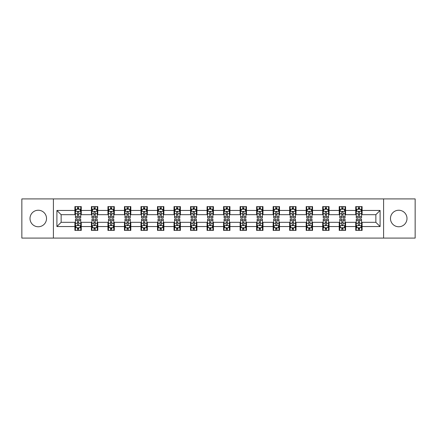<?xml version="1.0" encoding="UTF-8"?>
<svg xmlns="http://www.w3.org/2000/svg" width="437" height="437" viewBox="0 0 437 437"><rect width="100%" height="100%" fill="white"/><g stroke="black" fill="none" stroke-linecap="round" stroke-linejoin="round"><path stroke-width="0.66" d="M398.735 210.241A8.259 8.259 0 0 0 390.476 218.5A8.259 8.259 0 0 0 398.735 226.759A8.259 8.259 0 0 0 406.994 218.5A8.259 8.259 0 0 0 398.735 210.241M38.265 210.241A8.259 8.259 0 0 0 30.006 218.5A8.259 8.259 0 0 0 38.265 226.759A8.259 8.259 0 0 0 46.524 218.5A8.259 8.259 0 0 0 38.265 210.241M383.593 238.089L415.15 238.089L415.15 198.911L383.593 198.911L383.593 238.089L53.407 238.089L53.407 198.911L21.85 198.911L21.85 238.089L53.407 238.089M383.593 198.911L53.407 198.911M362.098 210.454L362.098 206.586L355.74 206.586L355.74 210.454L345.574 210.454L345.574 206.586L339.221 206.586L339.221 210.454L329.056 210.454L329.056 206.586L322.703 206.586L322.703 210.454L312.537 210.454L312.537 206.586L306.184 206.586L306.184 210.454L296.018 210.454L296.018 206.586L289.66 206.586L289.66 210.454L279.494 210.454L279.494 206.586L273.141 206.586L273.141 210.454L262.976 210.454L262.976 206.586L256.623 206.586L256.623 210.454L246.457 210.454L246.457 206.586L240.104 206.586L240.104 210.454L229.938 210.454L229.938 206.586L223.586 206.586L223.586 210.454L213.414 210.454L213.414 206.586L207.062 206.586L207.062 210.454L196.896 210.454L196.896 206.586L190.543 206.586L190.543 210.454L180.377 210.454L180.377 206.586L174.024 206.586L174.024 210.454L163.859 210.454L163.859 206.586L157.506 206.586L157.506 210.454L147.34 210.454L147.34 206.586L140.982 206.586L140.982 210.454L130.816 210.454L130.816 206.586L124.463 206.586L124.463 210.454L114.297 210.454L114.297 206.586L107.944 206.586L107.944 210.454L97.779 210.454L97.779 206.586L91.426 206.586L91.426 210.454L81.26 210.454L81.26 206.586L74.902 206.586L74.902 210.454L56.903 210.454L56.903 226.546L61.136 222.313L74.902 222.313L74.902 230.414L81.26 230.414L81.26 222.313L91.426 222.313L91.426 230.414L97.779 230.414L97.779 222.313L107.944 222.313L107.944 230.414L114.297 230.414L114.297 222.313L124.463 222.313L124.463 230.414L130.816 230.414L130.816 222.313L140.982 222.313L140.982 230.414L147.34 230.414L147.34 222.313L157.506 222.313L157.506 230.414L163.859 230.414L163.859 222.313L174.024 222.313L174.024 230.414L180.377 230.414L180.377 222.313L190.543 222.313L190.543 230.414L196.896 230.414L196.896 222.313L207.062 222.313L207.062 230.414L213.414 230.414L213.414 222.313L223.586 222.313L223.586 230.414L229.938 230.414L229.938 222.313L240.104 222.313L240.104 230.414L246.457 230.414L246.457 222.313L256.623 222.313L256.623 230.414L262.976 230.414L262.976 222.313L273.141 222.313L273.141 230.414L279.494 230.414L279.494 222.313L289.66 222.313L289.66 230.414L296.018 230.414L296.018 222.313L306.184 222.313L306.184 230.414L312.537 230.414L312.537 222.313L322.703 222.313L322.703 230.414L329.056 230.414L329.056 222.313L339.221 222.313L339.221 230.414L345.574 230.414L345.574 222.313L355.74 222.313L355.74 230.414L362.098 230.414L362.098 222.313L375.864 222.313L375.864 214.687L362.098 214.687L362.098 210.454L380.097 210.454L380.097 226.546L362.098 226.546M355.74 226.546L345.574 226.546M339.221 226.546L329.056 226.546M322.703 226.546L312.537 226.546M306.184 226.546L296.018 226.546M289.66 226.546L279.494 226.546M273.141 226.546L262.976 226.546M256.623 226.546L246.457 226.546M240.104 226.546L229.938 226.546M223.586 226.546L213.414 226.546M207.062 226.546L196.896 226.546M190.543 226.546L180.377 226.546M174.024 226.546L163.859 226.546M157.506 226.546L147.34 226.546M140.982 226.546L130.816 226.546M124.463 226.546L114.297 226.546M107.944 226.546L97.779 226.546M91.426 226.546L81.26 226.546M74.902 226.546L56.903 226.546M355.74 210.454L355.74 214.687L345.574 214.687L345.574 210.454M339.221 210.454L339.221 214.687L329.056 214.687L329.056 210.454M322.703 210.454L322.703 214.687L312.537 214.687L312.537 210.454M306.184 210.454L306.184 214.687L296.018 214.687L296.018 210.454M289.66 210.454L289.66 214.687L279.494 214.687L279.494 210.454M273.141 210.454L273.141 214.687L262.976 214.687L262.976 210.454M256.623 210.454L256.623 214.687L246.457 214.687L246.457 210.454M240.104 210.454L240.104 214.687L229.938 214.687L229.938 210.454M223.586 210.454L223.586 214.687L213.414 214.687L213.414 210.454M207.062 210.454L207.062 214.687L196.896 214.687L196.896 210.454M190.543 210.454L190.543 214.687L180.377 214.687L180.377 210.454M174.024 210.454L174.024 214.687L163.859 214.687L163.859 210.454M157.506 210.454L157.506 214.687L147.34 214.687L147.34 210.454M140.982 210.454L140.982 214.687L130.816 214.687L130.816 210.454M124.463 210.454L124.463 214.687L114.297 214.687L114.297 210.454M107.944 210.454L107.944 214.687L97.779 214.687L97.779 210.454M91.426 210.454L91.426 214.687L81.26 214.687L81.26 210.454M74.902 210.454L74.902 214.687L61.136 214.687L56.903 210.454M61.136 214.687L61.136 222.313M380.097 226.546L375.864 222.313M375.864 214.687L380.097 210.454M74.902 209.236L75.432 209.236M77.447 209.236L78.715 209.236M80.73 209.236L81.26 209.236M74.902 214.583L75.432 214.583M77.447 214.583L78.715 214.583M80.73 214.583L81.26 214.583M74.902 222.417L75.432 222.417M77.447 222.417L78.715 222.417M80.73 222.417L81.26 222.417M74.902 227.764L75.432 227.764M77.447 227.764L78.715 227.764M80.73 227.764L81.26 227.764M91.426 222.417L91.956 222.417M93.966 222.417L95.239 222.417M97.249 222.417L97.779 222.417M91.426 227.764L91.956 227.764M93.966 227.764L95.239 227.764M97.249 227.764L97.779 227.764M91.426 209.236L91.956 209.236M93.966 209.236L95.239 209.236M97.249 209.236L97.779 209.236M91.426 214.583L91.956 214.583M93.966 214.583L95.239 214.583M97.249 214.583L97.779 214.583M107.944 222.417L108.474 222.417M110.485 222.417L111.757 222.417M113.767 222.417L114.297 222.417M107.944 227.764L108.474 227.764M110.485 227.764L111.757 227.764M113.767 227.764L114.297 227.764M107.944 209.236L108.474 209.236M110.485 209.236L111.757 209.236M113.767 209.236L114.297 209.236M107.944 214.583L108.474 214.583M110.485 214.583L111.757 214.583M113.767 214.583L114.297 214.583M124.463 222.417L124.993 222.417M127.003 222.417L128.276 222.417M130.286 222.417L130.816 222.417M124.463 227.764L124.993 227.764M127.003 227.764L128.276 227.764M130.286 227.764L130.816 227.764M124.463 209.236L124.993 209.236M127.003 209.236L128.276 209.236M130.286 209.236L130.816 209.236M124.463 214.583L124.993 214.583M127.003 214.583L128.276 214.583M130.286 214.583L130.816 214.583M140.982 222.417L141.512 222.417M143.527 222.417L144.794 222.417M146.81 222.417L147.34 222.417M140.982 227.764L141.512 227.764M143.527 227.764L144.794 227.764M146.81 227.764L147.34 227.764M140.982 209.236L141.512 209.236M143.527 209.236L144.794 209.236M146.81 209.236L147.34 209.236M140.982 214.583L141.512 214.583M143.527 214.583L144.794 214.583M146.81 214.583L147.34 214.583M157.506 222.417L158.036 222.417M160.046 222.417L161.319 222.417M163.329 222.417L163.859 222.417M157.506 227.764L158.036 227.764M160.046 227.764L161.319 227.764M163.329 227.764L163.859 227.764M157.506 209.236L158.036 209.236M160.046 209.236L161.319 209.236M163.329 209.236L163.859 209.236M157.506 214.583L158.036 214.583M160.046 214.583L161.319 214.583M163.329 214.583L163.859 214.583M174.024 222.417L174.554 222.417M176.564 222.417L177.837 222.417M179.847 222.417L180.377 222.417M174.024 227.764L174.554 227.764M176.564 227.764L177.837 227.764M179.847 227.764L180.377 227.764M174.024 209.236L174.554 209.236M176.564 209.236L177.837 209.236M179.847 209.236L180.377 209.236M174.024 214.583L174.554 214.583M176.564 214.583L177.837 214.583M179.847 214.583L180.377 214.583M190.543 222.417L191.073 222.417M193.083 222.417L194.356 222.417M196.366 222.417L196.896 222.417M190.543 227.764L191.073 227.764M193.083 227.764L194.356 227.764M196.366 227.764L196.896 227.764M190.543 209.236L191.073 209.236M193.083 209.236L194.356 209.236M196.366 209.236L196.896 209.236M190.543 214.583L191.073 214.583M193.083 214.583L194.356 214.583M196.366 214.583L196.896 214.583M207.062 222.417L207.591 222.417M209.607 222.417L210.874 222.417M212.89 222.417L213.414 222.417M207.062 227.764L207.591 227.764M209.607 227.764L210.874 227.764M212.89 227.764L213.414 227.764M207.062 209.236L207.591 209.236M209.607 209.236L210.874 209.236M212.89 209.236L213.414 209.236M207.062 214.583L207.591 214.583M209.607 214.583L210.874 214.583M212.89 214.583L213.414 214.583M223.586 222.417L224.11 222.417M226.126 222.417L227.393 222.417M229.409 222.417L229.938 222.417M223.586 227.764L224.11 227.764M226.126 227.764L227.393 227.764M229.409 227.764L229.938 227.764M223.586 209.236L224.11 209.236M226.126 209.236L227.393 209.236M229.409 209.236L229.938 209.236M223.586 214.583L224.11 214.583M226.126 214.583L227.393 214.583M229.409 214.583L229.938 214.583M240.104 222.417L240.634 222.417M242.644 222.417L243.917 222.417M245.927 222.417L246.457 222.417M240.104 227.764L240.634 227.764M242.644 227.764L243.917 227.764M245.927 227.764L246.457 227.764M240.104 209.236L240.634 209.236M242.644 209.236L243.917 209.236M245.927 209.236L246.457 209.236M240.104 214.583L240.634 214.583M242.644 214.583L243.917 214.583M245.927 214.583L246.457 214.583M256.623 222.417L257.153 222.417M259.163 222.417L260.436 222.417M262.446 222.417L262.976 222.417M256.623 227.764L257.153 227.764M259.163 227.764L260.436 227.764M262.446 227.764L262.976 227.764M256.623 209.236L257.153 209.236M259.163 209.236L260.436 209.236M262.446 209.236L262.976 209.236M256.623 214.583L257.153 214.583M259.163 214.583L260.436 214.583M262.446 214.583L262.976 214.583M273.141 222.417L273.671 222.417M275.681 222.417L276.954 222.417M278.964 222.417L279.494 222.417M273.141 227.764L273.671 227.764M275.681 227.764L276.954 227.764M278.964 227.764L279.494 227.764M273.141 209.236L273.671 209.236M275.681 209.236L276.954 209.236M278.964 209.236L279.494 209.236M273.141 214.583L273.671 214.583M275.681 214.583L276.954 214.583M278.964 214.583L279.494 214.583M289.66 222.417L290.19 222.417M292.206 222.417L293.473 222.417M295.488 222.417L296.018 222.417M289.66 227.764L290.19 227.764M292.206 227.764L293.473 227.764M295.488 227.764L296.018 227.764M289.66 209.236L290.19 209.236M292.206 209.236L293.473 209.236M295.488 209.236L296.018 209.236M289.66 214.583L290.19 214.583M292.206 214.583L293.473 214.583M295.488 214.583L296.018 214.583M306.184 222.417L306.714 222.417M308.724 222.417L309.997 222.417M312.007 222.417L312.537 222.417M306.184 227.764L306.714 227.764M308.724 227.764L309.997 227.764M312.007 227.764L312.537 227.764M306.184 209.236L306.714 209.236M308.724 209.236L309.997 209.236M312.007 209.236L312.537 209.236M306.184 214.583L306.714 214.583M308.724 214.583L309.997 214.583M312.007 214.583L312.537 214.583M322.703 222.417L323.233 222.417M325.243 222.417L326.515 222.417M328.526 222.417L329.056 222.417M322.703 227.764L323.233 227.764M325.243 227.764L326.515 227.764M328.526 227.764L329.056 227.764M322.703 209.236L323.233 209.236M325.243 209.236L326.515 209.236M328.526 209.236L329.056 209.236M322.703 214.583L323.233 214.583M325.243 214.583L326.515 214.583M328.526 214.583L329.056 214.583M339.221 222.417L339.751 222.417M341.761 222.417L343.034 222.417M345.044 222.417L345.574 222.417M339.221 227.764L339.751 227.764M341.761 227.764L343.034 227.764M345.044 227.764L345.574 227.764M339.221 209.236L339.751 209.236M341.761 209.236L343.034 209.236M345.044 209.236L345.574 209.236M339.221 214.583L339.751 214.583M341.761 214.583L343.034 214.583M345.044 214.583L345.574 214.583M355.74 222.417L356.27 222.417M358.285 222.417L359.553 222.417M361.568 222.417L362.098 222.417M355.74 227.764L356.27 227.764M358.285 227.764L359.553 227.764M361.568 227.764L362.098 227.764M355.74 209.236L356.27 209.236M358.285 209.236L359.553 209.236M361.568 209.236L362.098 209.236M355.74 214.583L356.27 214.583M358.285 214.583L359.553 214.583M361.568 214.583L362.098 214.583M78.715 207.963L77.447 207.963M80.73 216.539L78.715 216.539L78.715 217.866L80.73 217.866L80.73 211.404L79.671 209.285L76.491 209.285L75.432 211.404L75.432 217.866L77.447 217.866L77.447 216.539L75.432 216.539M75.432 211.404L75.432 206.586M80.73 211.404L80.73 206.586M77.447 209.285L77.447 206.586M78.715 206.586L78.715 209.285M78.715 216.539L78.715 212.202C78.294 211.382 77.868 211.382 77.447 212.202L77.447 216.539M77.447 229.037L78.715 229.037M75.432 220.461L77.447 220.461L77.447 219.134L75.432 219.134L75.432 225.596L76.491 227.715L79.671 227.715L80.73 225.596L80.73 219.134L78.715 219.134L78.715 220.461L80.73 220.461M80.73 225.596L80.73 230.414M75.432 225.596L75.432 230.414M78.715 227.715L78.715 230.414M77.447 230.414L77.447 227.715M77.447 220.461L77.447 224.798C77.868 225.618 78.294 225.618 78.715 224.798L78.715 220.461M95.239 207.963L93.966 207.963M97.249 216.539L95.239 216.539L95.239 217.866L97.249 217.866L97.249 211.404L96.189 209.285L93.01 209.285L91.956 211.404L91.956 217.866L93.966 217.866L93.966 216.539L91.956 216.539M91.956 211.404L91.956 206.586M97.249 211.404L97.249 206.586M93.966 209.285L93.966 206.586M95.239 206.586L95.239 209.285M95.239 216.539L95.239 212.202C94.813 211.382 94.392 211.382 93.966 212.202L93.966 216.539M111.757 207.963L110.485 207.963M113.767 216.539L111.757 216.539L111.757 217.866L113.767 217.866L113.767 211.404L112.708 209.285L109.534 209.285L108.474 211.404L108.474 217.866L110.485 217.866L110.485 216.539L108.474 216.539M108.474 211.404L108.474 206.586M113.767 211.404L113.767 206.586M110.485 209.285L110.485 206.586M111.757 206.586L111.757 209.285M111.757 216.539L111.757 212.202C111.331 211.382 110.911 211.382 110.485 212.202L110.485 216.539M93.966 229.037L95.239 229.037M91.956 220.461L93.966 220.461L93.966 219.134L91.956 219.134L91.956 225.596L93.01 227.715L96.189 227.715L97.249 225.596L97.249 219.134L95.239 219.134L95.239 220.461L97.249 220.461M97.249 225.596L97.249 230.414M91.956 225.596L91.956 230.414M95.239 227.715L95.239 230.414M93.966 230.414L93.966 227.715M93.966 220.461L93.966 224.798C94.387 225.618 94.813 225.618 95.239 224.798L95.239 220.461M110.485 229.037L111.757 229.037M108.474 220.461L110.485 220.461L110.485 219.134L108.474 219.134L108.474 225.596L109.534 227.715L112.708 227.715L113.767 225.596L113.767 219.134L111.757 219.134L111.757 220.461L113.767 220.461M113.767 225.596L113.767 230.414M108.474 225.596L108.474 230.414M111.757 227.715L111.757 230.414M110.485 230.414L110.485 227.715M110.485 220.461L110.485 224.798C110.911 225.618 111.331 225.618 111.757 224.798L111.757 220.461M128.276 207.963L127.003 207.963M130.286 216.539L128.276 216.539L128.276 217.866L130.286 217.866L130.286 211.404L129.232 209.285L126.053 209.285L124.993 211.404L124.993 217.866L127.003 217.866L127.003 216.539L124.993 216.539M124.993 211.404L124.993 206.586M130.286 211.404L130.286 206.586M127.003 209.285L127.003 206.586M128.276 206.586L128.276 209.285M128.276 216.539L128.276 212.202C127.855 211.382 127.429 211.382 127.003 212.202L127.003 216.539M144.794 207.963L143.527 207.963M146.81 216.539L144.794 216.539L144.794 217.866L146.81 217.866L146.81 211.404L145.75 209.285L142.571 209.285L141.512 211.404L141.512 217.866L143.527 217.866L143.527 216.539L141.512 216.539M141.512 211.404L141.512 206.586M146.81 211.404L146.81 206.586M143.527 209.285L143.527 206.586M144.794 206.586L144.794 209.285M144.794 216.539L144.794 212.202C144.374 211.382 143.948 211.382 143.527 212.202L143.527 216.539M161.319 207.963L160.046 207.963M163.329 216.539L161.319 216.539L161.319 217.866L163.329 217.866L163.329 211.404L162.269 209.285L159.09 209.285L158.036 211.404L158.036 217.866L160.046 217.866L160.046 216.539L158.036 216.539M158.036 211.404L158.036 206.586M163.329 211.404L163.329 206.586M160.046 209.285L160.046 206.586M161.319 206.586L161.319 209.285M161.319 216.539L161.319 212.202C160.892 211.382 160.472 211.382 160.046 212.202L160.046 216.539M127.003 229.037L128.276 229.037M124.993 220.461L127.003 220.461L127.003 219.134L124.993 219.134L124.993 225.596L126.053 227.715L129.232 227.715L130.286 225.596L130.286 219.134L128.276 219.134L128.276 220.461L130.286 220.461M130.286 225.596L130.286 230.414M124.993 225.596L124.993 230.414M128.276 227.715L128.276 230.414M127.003 230.414L127.003 227.715M127.003 220.461L127.003 224.798C127.429 225.618 127.85 225.618 128.276 224.798L128.276 220.461M143.527 229.037L144.794 229.037M141.512 220.461L143.527 220.461L143.527 219.134L141.512 219.134L141.512 225.596L142.571 227.715L145.75 227.715L146.81 225.596L146.81 219.134L144.794 219.134L144.794 220.461L146.81 220.461M146.81 225.596L146.81 230.414M141.512 225.596L141.512 230.414M144.794 227.715L144.794 230.414M143.527 230.414L143.527 227.715M143.527 220.461L143.527 224.798C143.948 225.618 144.374 225.618 144.794 224.798L144.794 220.461M160.046 229.037L161.319 229.037M158.036 220.461L160.046 220.461L160.046 219.134L158.036 219.134L158.036 225.596L159.09 227.715L162.269 227.715L163.329 225.596L163.329 219.134L161.319 219.134L161.319 220.461L163.329 220.461M163.329 225.596L163.329 230.414M158.036 225.596L158.036 230.414M161.319 227.715L161.319 230.414M160.046 230.414L160.046 227.715M160.046 220.461L160.046 224.798C160.466 225.618 160.892 225.618 161.319 224.798L161.319 220.461M176.564 229.037L177.837 229.037M174.554 220.461L176.564 220.461L176.564 219.134L174.554 219.134L174.554 225.596L175.614 227.715L178.788 227.715L179.847 225.596L179.847 219.134L177.837 219.134L177.837 220.461L179.847 220.461M179.847 225.596L179.847 230.414M174.554 225.596L174.554 230.414M177.837 227.715L177.837 230.414M176.564 230.414L176.564 227.715M176.564 220.461L176.564 224.798C176.99 225.618 177.411 225.618 177.837 224.798L177.837 220.461M193.083 229.037L194.356 229.037M191.073 220.461L193.083 220.461L193.083 219.134L191.073 219.134L191.073 225.596L192.133 227.715L195.306 227.715L196.366 225.596L196.366 219.134L194.356 219.134L194.356 220.461L196.366 220.461M196.366 225.596L196.366 230.414M191.073 225.596L191.073 230.414M194.356 227.715L194.356 230.414M193.083 230.414L193.083 227.715M193.083 220.461L193.083 224.798C193.509 225.618 193.93 225.618 194.356 224.798L194.356 220.461M209.607 229.037L210.874 229.037M207.591 220.461L209.607 220.461L209.607 219.134L207.591 219.134L207.591 225.596L208.651 227.715L211.83 227.715L212.89 225.596L212.89 219.134L210.874 219.134L210.874 220.461L212.89 220.461M212.89 225.596L212.89 230.414M207.591 225.596L207.591 230.414M210.874 227.715L210.874 230.414M209.607 230.414L209.607 227.715M209.607 220.461L209.607 224.798C210.028 225.618 210.454 225.618 210.874 224.798L210.874 220.461M226.126 229.037L227.393 229.037M224.11 220.461L226.126 220.461L226.126 219.134L224.11 219.134L224.11 225.596L225.17 227.715L228.349 227.715L229.409 225.596L229.409 219.134L227.393 219.134L227.393 220.461L229.409 220.461M229.409 225.596L229.409 230.414M224.11 225.596L224.11 230.414M227.393 227.715L227.393 230.414M226.126 230.414L226.126 227.715M226.126 220.461L226.126 224.798C226.546 225.618 226.972 225.618 227.393 224.798L227.393 220.461M242.644 229.037L243.917 229.037M240.634 220.461L242.644 220.461L242.644 219.134L240.634 219.134L240.634 225.596L241.694 227.715L244.867 227.715L245.927 225.596L245.927 219.134L243.917 219.134L243.917 220.461L245.927 220.461M245.927 225.596L245.927 230.414M240.634 225.596L240.634 230.414M243.917 227.715L243.917 230.414M242.644 230.414L242.644 227.715M242.644 220.461L242.644 224.798C243.065 225.618 243.491 225.618 243.917 224.798L243.917 220.461M259.163 229.037L260.436 229.037M257.153 220.461L259.163 220.461L259.163 219.134L257.153 219.134L257.153 225.596L258.212 227.715L261.386 227.715L262.446 225.596L262.446 219.134L260.436 219.134L260.436 220.461L262.446 220.461M262.446 225.596L262.446 230.414M257.153 225.596L257.153 230.414M260.436 227.715L260.436 230.414M259.163 230.414L259.163 227.715M259.163 220.461L259.163 224.798C259.589 225.618 260.01 225.618 260.436 224.798L260.436 220.461M275.681 229.037L276.954 229.037M273.671 220.461L275.681 220.461L275.681 219.134L273.671 219.134L273.671 225.596L274.731 227.715L277.91 227.715L278.964 225.596L278.964 219.134L276.954 219.134L276.954 220.461L278.964 220.461M278.964 225.596L278.964 230.414M273.671 225.596L273.671 230.414M276.954 227.715L276.954 230.414M275.681 230.414L275.681 227.715M275.681 220.461L275.681 224.798C276.108 225.618 276.528 225.618 276.954 224.798L276.954 220.461M292.206 229.037L293.473 229.037M290.19 220.461L292.206 220.461L292.206 219.134L290.19 219.134L290.19 225.596L291.25 227.715L294.429 227.715L295.488 225.596L295.488 219.134L293.473 219.134L293.473 220.461L295.488 220.461M295.488 225.596L295.488 230.414M290.19 225.596L290.19 230.414M293.473 227.715L293.473 230.414M292.206 230.414L292.206 227.715M292.206 220.461L292.206 224.798C292.626 225.618 293.052 225.618 293.473 224.798L293.473 220.461M308.724 229.037L309.997 229.037M306.714 220.461L308.724 220.461L308.724 219.134L306.714 219.134L306.714 225.596L307.768 227.715L310.947 227.715L312.007 225.596L312.007 219.134L309.997 219.134L309.997 220.461L312.007 220.461M312.007 225.596L312.007 230.414M306.714 225.596L306.714 230.414M309.997 227.715L309.997 230.414M308.724 230.414L308.724 227.715M308.724 220.461L308.724 224.798C309.145 225.618 309.571 225.618 309.997 224.798L309.997 220.461M325.243 229.037L326.515 229.037M323.233 220.461L325.243 220.461L325.243 219.134L323.233 219.134L323.233 225.596L324.292 227.715L327.466 227.715L328.526 225.596L328.526 219.134L326.515 219.134L326.515 220.461L328.526 220.461M328.526 225.596L328.526 230.414M323.233 225.596L323.233 230.414M326.515 227.715L326.515 230.414M325.243 230.414L325.243 227.715M325.243 220.461L325.243 224.798C325.669 225.618 326.089 225.618 326.515 224.798L326.515 220.461M341.761 229.037L343.034 229.037M339.751 220.461L341.761 220.461L341.761 219.134L339.751 219.134L339.751 225.596L340.811 227.715L343.99 227.715L345.044 225.596L345.044 219.134L343.034 219.134L343.034 220.461L345.044 220.461M345.044 225.596L345.044 230.414M339.751 225.596L339.751 230.414M343.034 227.715L343.034 230.414M341.761 230.414L341.761 227.715M341.761 220.461L341.761 224.798C342.187 225.618 342.608 225.618 343.034 224.798L343.034 220.461M177.837 207.963L176.564 207.963M179.847 216.539L177.837 216.539L177.837 217.866L179.847 217.866L179.847 211.404L178.788 209.285L175.614 209.285L174.554 211.404L174.554 217.866L176.564 217.866L176.564 216.539L174.554 216.539M174.554 211.404L174.554 206.586M179.847 211.404L179.847 206.586M176.564 209.285L176.564 206.586M177.837 206.586L177.837 209.285M177.837 216.539L177.837 212.202C177.411 211.382 176.99 211.382 176.564 212.202L176.564 216.539M194.356 207.963L193.083 207.963M196.366 216.539L194.356 216.539L194.356 217.866L196.366 217.866L196.366 211.404L195.306 209.285L192.133 209.285L191.073 211.404L191.073 217.866L193.083 217.866L193.083 216.539L191.073 216.539M191.073 211.404L191.073 206.586M196.366 211.404L196.366 206.586M193.083 209.285L193.083 206.586M194.356 206.586L194.356 209.285M194.356 216.539L194.356 212.202C193.935 211.382 193.509 211.382 193.083 212.202L193.083 216.539M210.874 207.963L209.607 207.963M212.89 216.539L210.874 216.539L210.874 217.866L212.89 217.866L212.89 211.404L211.83 209.285L208.651 209.285L207.591 211.404L207.591 217.866L209.607 217.866L209.607 216.539L207.591 216.539M207.591 211.404L207.591 206.586M212.89 211.404L212.89 206.586M209.607 209.285L209.607 206.586M210.874 206.586L210.874 209.285M210.874 216.539L210.874 212.202C210.454 211.382 210.028 211.382 209.607 212.202L209.607 216.539M227.393 207.963L226.126 207.963M229.409 216.539L227.393 216.539L227.393 217.866L229.409 217.866L229.409 211.404L228.349 209.285L225.17 209.285L224.11 211.404L224.11 217.866L226.126 217.866L226.126 216.539L224.11 216.539M224.11 211.404L224.11 206.586M229.409 211.404L229.409 206.586M226.126 209.285L226.126 206.586M227.393 206.586L227.393 209.285M227.393 216.539L227.393 212.202C226.972 211.382 226.546 211.382 226.126 212.202L226.126 216.539M243.917 207.963L242.644 207.963M245.927 216.539L243.917 216.539L243.917 217.866L245.927 217.866L245.927 211.404L244.867 209.285L241.694 209.285L240.634 211.404L240.634 217.866L242.644 217.866L242.644 216.539L240.634 216.539M240.634 211.404L240.634 206.586M245.927 211.404L245.927 206.586M242.644 209.285L242.644 206.586M243.917 206.586L243.917 209.285M243.917 216.539L243.917 212.202C243.491 211.382 243.07 211.382 242.644 212.202L242.644 216.539M260.436 207.963L259.163 207.963M262.446 216.539L260.436 216.539L260.436 217.866L262.446 217.866L262.446 211.404L261.386 209.285L258.212 209.285L257.153 211.404L257.153 217.866L259.163 217.866L259.163 216.539L257.153 216.539M257.153 211.404L257.153 206.586M262.446 211.404L262.446 206.586M259.163 209.285L259.163 206.586M260.436 206.586L260.436 209.285M260.436 216.539L260.436 212.202C260.01 211.382 259.589 211.382 259.163 212.202L259.163 216.539M276.954 207.963L275.681 207.963M278.964 216.539L276.954 216.539L276.954 217.866L278.964 217.866L278.964 211.404L277.91 209.285L274.731 209.285L273.671 211.404L273.671 217.866L275.681 217.866L275.681 216.539L273.671 216.539M273.671 211.404L273.671 206.586M278.964 211.404L278.964 206.586M275.681 209.285L275.681 206.586M276.954 206.586L276.954 209.285M276.954 216.539L276.954 212.202C276.534 211.382 276.108 211.382 275.681 212.202L275.681 216.539M293.473 207.963L292.206 207.963M295.488 216.539L293.473 216.539L293.473 217.866L295.488 217.866L295.488 211.404L294.429 209.285L291.25 209.285L290.19 211.404L290.19 217.866L292.206 217.866L292.206 216.539L290.19 216.539M290.19 211.404L290.19 206.586M295.488 211.404L295.488 206.586M292.206 209.285L292.206 206.586M293.473 206.586L293.473 209.285M293.473 216.539L293.473 212.202C293.052 211.382 292.626 211.382 292.206 212.202L292.206 216.539M309.997 207.963L308.724 207.963M312.007 216.539L309.997 216.539L309.997 217.866L312.007 217.866L312.007 211.404L310.947 209.285L307.768 209.285L306.714 211.404L306.714 217.866L308.724 217.866L308.724 216.539L306.714 216.539M306.714 211.404L306.714 206.586M312.007 211.404L312.007 206.586M308.724 209.285L308.724 206.586M309.997 206.586L309.997 209.285M309.997 216.539L309.997 212.202C309.571 211.382 309.15 211.382 308.724 212.202L308.724 216.539M326.515 207.963L325.243 207.963M328.526 216.539L326.515 216.539L326.515 217.866L328.526 217.866L328.526 211.404L327.466 209.285L324.292 209.285L323.233 211.404L323.233 217.866L325.243 217.866L325.243 216.539L323.233 216.539M323.233 211.404L323.233 206.586M328.526 211.404L328.526 206.586M325.243 209.285L325.243 206.586M326.515 206.586L326.515 209.285M326.515 216.539L326.515 212.202C326.089 211.382 325.669 211.382 325.243 212.202L325.243 216.539M343.034 207.963L341.761 207.963M345.044 216.539L343.034 216.539L343.034 217.866L345.044 217.866L345.044 211.404L343.99 209.285L340.811 209.285L339.751 211.404L339.751 217.866L341.761 217.866L341.761 216.539L339.751 216.539M339.751 211.404L339.751 206.586M345.044 211.404L345.044 206.586M341.761 209.285L341.761 206.586M343.034 206.586L343.034 209.285M343.034 216.539L343.034 212.202C342.613 211.382 342.187 211.382 341.761 212.202L341.761 216.539M359.553 207.963L358.285 207.963M361.568 216.539L359.553 216.539L359.553 217.866L361.568 217.866L361.568 211.404L360.509 209.285L357.329 209.285L356.27 211.404L356.27 217.866L358.285 217.866L358.285 216.539L356.27 216.539M356.27 211.404L356.27 206.586M361.568 211.404L361.568 206.586M358.285 209.285L358.285 206.586M359.553 206.586L359.553 209.285M359.553 216.539L359.553 212.202C359.132 211.382 358.706 211.382 358.285 212.202L358.285 216.539M358.285 229.037L359.553 229.037M356.27 220.461L358.285 220.461L358.285 219.134L356.27 219.134L356.27 225.596L357.329 227.715L360.509 227.715L361.568 225.596L361.568 219.134L359.553 219.134L359.553 220.461L361.568 220.461M361.568 225.596L361.568 230.414M356.27 225.596L356.27 230.414M359.553 227.715L359.553 230.414M358.285 230.414L358.285 227.715M358.285 220.461L358.285 224.798C358.706 225.618 359.132 225.618 359.553 224.798L359.553 220.461M80.703 211.35L75.459 211.35M75.432 209.416L76.431 209.416M79.731 209.416L80.73 209.416M77.447 213.698L75.432 213.698M80.73 213.698L78.715 213.698M78.715 208.635L77.447 208.635M75.459 225.65L80.703 225.65M80.73 227.584L79.731 227.584M76.431 227.584L75.432 227.584M78.715 223.302L80.73 223.302M75.432 223.302L77.447 223.302M77.447 228.365L78.715 228.365M97.222 211.35L91.978 211.35M91.956 209.416L92.95 209.416M96.255 209.416L97.249 209.416M93.966 213.698L91.956 213.698M97.249 213.698L95.239 213.698M95.239 208.635L93.966 208.635M113.74 211.35L108.502 211.35M108.474 209.416L109.469 209.416M112.773 209.416L113.767 209.416M110.485 213.698L108.474 213.698M113.767 213.698L111.757 213.698M111.757 208.635L110.485 208.635M91.978 225.65L97.222 225.65M97.249 227.584L96.255 227.584M92.95 227.584L91.956 227.584M95.239 223.302L97.249 223.302M91.956 223.302L93.966 223.302M93.966 228.365L95.239 228.365M108.502 225.65L113.74 225.65M113.767 227.584L112.773 227.584M109.469 227.584L108.474 227.584M111.757 223.302L113.767 223.302M108.474 223.302L110.485 223.302M110.485 228.365L111.757 228.365M130.264 211.35L125.02 211.35M124.993 209.416L125.987 209.416M129.292 209.416L130.286 209.416M127.003 213.698L124.993 213.698M130.286 213.698L128.276 213.698M128.276 208.635L127.003 208.635M146.783 211.35L141.539 211.35M141.512 209.416L142.511 209.416M145.811 209.416L146.81 209.416M143.527 213.698L141.512 213.698M146.81 213.698L144.794 213.698M144.794 208.635L143.527 208.635M163.301 211.35L158.057 211.35M158.036 209.416L159.03 209.416M162.335 209.416L163.329 209.416M160.046 213.698L158.036 213.698M163.329 213.698L161.319 213.698M161.319 208.635L160.046 208.635M125.02 225.65L130.264 225.65M130.286 227.584L129.292 227.584M125.987 227.584L124.993 227.584M128.276 223.302L130.286 223.302M124.993 223.302L127.003 223.302M127.003 228.365L128.276 228.365M141.539 225.65L146.783 225.65M146.81 227.584L145.811 227.584M142.511 227.584L141.512 227.584M144.794 223.302L146.81 223.302M141.512 223.302L143.527 223.302M143.527 228.365L144.794 228.365M158.057 225.65L163.301 225.65M163.329 227.584L162.335 227.584M159.03 227.584L158.036 227.584M161.319 223.302L163.329 223.302M158.036 223.302L160.046 223.302M160.046 228.365L161.319 228.365M174.582 225.65L179.82 225.65M179.847 227.584L178.853 227.584M175.548 227.584L174.554 227.584M177.837 223.302L179.847 223.302M174.554 223.302L176.564 223.302M176.564 228.365L177.837 228.365M191.1 225.65L196.339 225.65M196.366 227.584L195.372 227.584M192.067 227.584L191.073 227.584M194.356 223.302L196.366 223.302M191.073 223.302L193.083 223.302M193.083 228.365L194.356 228.365M207.619 225.65L212.863 225.65M212.89 227.584L211.89 227.584M208.586 227.584L207.591 227.584M210.874 223.302L212.89 223.302M207.591 223.302L209.607 223.302M209.607 228.365L210.874 228.365M224.137 225.65L229.381 225.65M229.409 227.584L228.414 227.584M225.11 227.584L224.11 227.584M227.393 223.302L229.409 223.302M224.11 223.302L226.126 223.302M226.126 228.365L227.393 228.365M240.661 225.65L245.9 225.65M245.927 227.584L244.933 227.584M241.628 227.584L240.634 227.584M243.917 223.302L245.927 223.302M240.634 223.302L242.644 223.302M242.644 228.365L243.917 228.365M257.18 225.65L262.418 225.65M262.446 227.584L261.452 227.584M258.147 227.584L257.153 227.584M260.436 223.302L262.446 223.302M257.153 223.302L259.163 223.302M259.163 228.365L260.436 228.365M273.699 225.65L278.943 225.65M278.964 227.584L277.97 227.584M274.665 227.584L273.671 227.584M276.954 223.302L278.964 223.302M273.671 223.302L275.681 223.302M275.681 228.365L276.954 228.365M290.217 225.65L295.461 225.65M295.488 227.584L294.489 227.584M291.189 227.584L290.19 227.584M293.473 223.302L295.488 223.302M290.19 223.302L292.206 223.302M292.206 228.365L293.473 228.365M306.736 225.65L311.98 225.65M312.007 227.584L311.013 227.584M307.708 227.584L306.714 227.584M309.997 223.302L312.007 223.302M306.714 223.302L308.724 223.302M308.724 228.365L309.997 228.365M323.26 225.65L328.498 225.65M328.526 227.584L327.531 227.584M324.227 227.584L323.233 227.584M326.515 223.302L328.526 223.302M323.233 223.302L325.243 223.302M325.243 228.365L326.515 228.365M339.778 225.65L345.022 225.65M345.044 227.584L344.05 227.584M340.745 227.584L339.751 227.584M343.034 223.302L345.044 223.302M339.751 223.302L341.761 223.302M341.761 228.365L343.034 228.365M179.82 211.35L174.582 211.35M174.554 209.416L175.548 209.416M178.853 209.416L179.847 209.416M176.564 213.698L174.554 213.698M179.847 213.698L177.837 213.698M177.837 208.635L176.564 208.635M196.339 211.35L191.1 211.35M191.073 209.416L192.067 209.416M195.372 209.416L196.366 209.416M193.083 213.698L191.073 213.698M196.366 213.698L194.356 213.698M194.356 208.635L193.083 208.635M212.863 211.35L207.619 211.35M207.591 209.416L208.586 209.416M211.89 209.416L212.89 209.416M209.607 213.698L207.591 213.698M212.89 213.698L210.874 213.698M210.874 208.635L209.607 208.635M229.381 211.35L224.137 211.35M224.11 209.416L225.11 209.416M228.414 209.416L229.409 209.416M226.126 213.698L224.11 213.698M229.409 213.698L227.393 213.698M227.393 208.635L226.126 208.635M245.9 211.35L240.661 211.35M240.634 209.416L241.628 209.416M244.933 209.416L245.927 209.416M242.644 213.698L240.634 213.698M245.927 213.698L243.917 213.698M243.917 208.635L242.644 208.635M262.418 211.35L257.18 211.35M257.153 209.416L258.147 209.416M261.452 209.416L262.446 209.416M259.163 213.698L257.153 213.698M262.446 213.698L260.436 213.698M260.436 208.635L259.163 208.635M278.943 211.35L273.699 211.35M273.671 209.416L274.665 209.416M277.97 209.416L278.964 209.416M275.681 213.698L273.671 213.698M278.964 213.698L276.954 213.698M276.954 208.635L275.681 208.635M295.461 211.35L290.217 211.35M290.19 209.416L291.189 209.416M294.489 209.416L295.488 209.416M292.206 213.698L290.19 213.698M295.488 213.698L293.473 213.698M293.473 208.635L292.206 208.635M311.98 211.35L306.736 211.35M306.714 209.416L307.708 209.416M311.013 209.416L312.007 209.416M308.724 213.698L306.714 213.698M312.007 213.698L309.997 213.698M309.997 208.635L308.724 208.635M328.498 211.35L323.26 211.35M323.233 209.416L324.227 209.416M327.531 209.416L328.526 209.416M325.243 213.698L323.233 213.698M328.526 213.698L326.515 213.698M326.515 208.635L325.243 208.635M345.022 211.35L339.778 211.35M339.751 209.416L340.745 209.416M344.05 209.416L345.044 209.416M341.761 213.698L339.751 213.698M345.044 213.698L343.034 213.698M343.034 208.635L341.761 208.635M361.541 211.35L356.297 211.35M356.27 209.416L357.269 209.416M360.569 209.416L361.568 209.416M358.285 213.698L356.27 213.698M361.568 213.698L359.553 213.698M359.553 208.635L358.285 208.635M356.297 225.65L361.541 225.65M361.568 227.584L360.569 227.584M357.269 227.584L356.27 227.584M359.553 223.302L361.568 223.302M356.27 223.302L358.285 223.302M358.285 228.365L359.553 228.365"/></g></svg>
